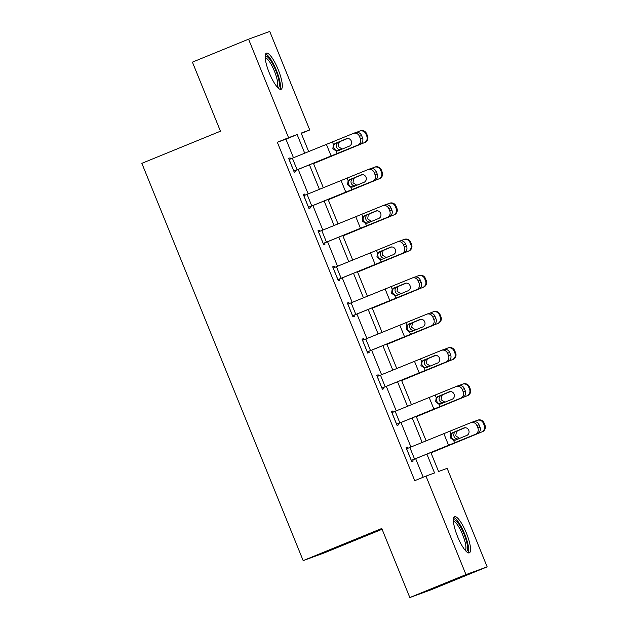 <?xml version="1.0" encoding="UTF-8"?>
<svg xmlns="http://www.w3.org/2000/svg" width="629" height="629" viewBox="0 0 629 629"><rect width="100%" height="100%" fill="white"/><g stroke="black" fill="none" stroke-linecap="round" stroke-linejoin="round"><path stroke-width="0.94" d="M457.511 536.435A19.515 4.749 -112.2 0 1 454.594 516.747A19.515 4.749 -112.2 0 1 466.443 533.18A19.515 4.749 -112.2 0 1 469.36 552.867A19.515 4.749 -112.2 0 1 457.511 536.435M269.275 72.878A19.515 4.749 -112.2 0 1 266.358 53.182A19.515 4.749 -112.2 0 1 278.207 69.615A19.515 4.749 -112.2 0 1 281.124 89.31A19.515 4.749 -112.2 0 1 269.275 72.878M382.094 529.272L324.344 552.867L303.162 560.604L141.847 163.336L220.457 131.202L192.411 62.137L248.565 39.187L269.747 31.45L309.743 129.959L301.157 133.096L308.682 151.62M301.291 133.411L309.743 129.959M430.865 452.526L438.57 471.498L447.156 468.361L487.153 566.863L465.971 574.599L425.975 476.098L434.56 472.961L426.91 454.122M465.971 574.599L409.825 597.55L431.007 589.813L487.153 566.863M293.484 157.769L285.92 139.151L277.334 142.28L414.747 480.682L425.975 476.098M423.199 477.23L415.667 458.675M410.941 447.03L400.988 422.515M396.254 410.871L386.3 386.355M381.575 374.711L371.621 350.196M366.896 338.559L356.934 314.036M352.209 302.4L342.255 277.884M337.529 266.24L327.575 241.725M322.842 230.08L312.888 205.565M308.163 193.921L298.209 169.405M290.519 158.964L290.071 157.863L288.64 158.382L294.286 172.291L295.716 171.764L295.245 170.608M305.199 195.124L304.751 194.015L303.32 194.542L308.965 208.451L310.396 207.924L309.924 206.768M319.886 231.283L319.43 230.175L317.999 230.701L323.652 244.602L325.083 244.083L324.611 242.92M334.565 267.443L334.117 266.334L332.686 266.853L338.331 280.762L339.762 280.243L339.29 279.079M349.244 303.595L348.796 302.494L347.365 303.013L353.011 316.922L354.442 316.395L353.97 315.239M363.932 339.754L363.476 338.646L362.045 339.173L367.698 353.081L369.129 352.554L368.657 351.399M378.611 375.914L378.163 374.805L376.732 375.332L382.377 389.241L383.808 388.714L383.336 387.558M393.29 412.074L392.842 410.965L391.411 411.492L397.056 425.393L398.487 424.874L398.023 423.71M407.977 448.233L407.529 447.125L406.098 447.644L411.743 461.552L413.174 461.033L412.703 459.87M409.825 597.55L381.772 528.478L303.162 560.604M277.334 142.28L288.562 137.696L248.565 39.187M304.727 153.217L297.147 134.559L288.562 137.696M422.185 442.478L412.231 417.963M407.506 406.326L397.552 381.803M392.818 370.166L382.864 345.651M378.139 334.007L368.185 309.492M363.46 297.847L353.506 273.332M348.773 261.688L338.819 237.172M334.093 225.536L324.139 201.013M319.414 189.376L309.452 164.861M313.407 163.257L323.361 187.78M328.086 199.417L338.048 223.932M342.774 235.576L352.727 260.091M357.453 271.736L367.407 296.251M372.14 307.896L382.094 332.411M386.819 344.047L396.773 368.563M401.499 380.207L411.452 404.722M416.186 416.367L426.14 440.882M285.92 139.151L297.147 134.559M288.656 158.437L290.071 157.863M303.343 194.597L304.751 194.015M318.022 230.749L319.43 230.175M332.702 266.908L334.117 266.334M347.389 303.068L348.796 302.494M362.068 339.228L363.476 338.646M376.755 375.387L378.163 374.805M391.435 411.539L392.842 410.965M406.114 447.699L407.529 447.125M289.104 159.538L353.254 133.458A5.001 4.662 -110.8 0 1 359.45 136.32L360.393 138.639L362.516 137.837L361.581 135.518L359.45 136.32M293.837 171.182L357.964 145.047A5.001 4.662 -110.8 0 0 360.393 138.639M293.814 171.127L357.964 145.047M346.956 138.537L335.438 143.333C333.85 144.552 333.378 146.164 334.015 148.169C334.95 150.048 336.413 150.866 338.402 150.622L339.078 150.425M362.516 137.837A5.001 4.662 69.2 0 1 360.087 144.238M355.385 132.648A5.001 4.662 69.2 0 1 361.581 135.518M337.907 150.834L336.138 151.086L332.859 148.578L333.456 144.489L346.343 138.726A4.002 3.727 69.2 0 1 351.297 141.022A4.002 3.727 69.2 0 1 349.354 146.14L337.742 150.897M313.549 163.595L364.12 142.767A5.001 4.969 -107.9 0 0 366.833 136.257L367.548 136.029A5.001 4.969 72.1 0 1 364.836 142.539M313.517 163.532L364.12 142.767M356.525 132.357L359.411 131.178A5.001 4.969 -107.9 0 1 359.757 131.052L360.472 130.824A5.001 4.969 72.1 0 1 366.613 133.71L367.548 136.029M341.044 149.655C338.992 149.93 337.506 149.12 336.601 147.225C335.933 145.236 336.429 143.616 338.087 142.374L347.64 138.466M366.613 133.71L365.897 133.938L366.833 136.257M365.897 133.938A5.001 4.969 -107.9 0 0 359.757 131.052M347.475 138.466L338.756 142.02M340.486 141.376L338.937 142.484L338.308 146.588L342.16 149.089M265.147 56.641A16.889 4.112 -112.2 0 1 273.576 65.628A16.889 4.112 -112.2 0 1 279.378 84.821A16.889 4.112 -112.2 0 1 277.837 87.683M276.996 86.755A15.639 3.805 67.8 0 0 277.704 84.333A15.639 3.805 67.8 0 0 272.986 67.901A15.639 3.805 67.8 0 0 265.202 57.892M279.976 89.263A19.389 4.718 67.8 0 0 280.479 86.723A19.389 4.718 67.8 0 0 275.077 67.327A19.389 4.718 67.8 0 0 265.572 54.015M453.383 520.207A16.889 4.112 -112.2 0 1 464.045 534.131A16.889 4.112 -112.2 0 1 466.073 551.248M465.232 550.32A15.639 3.805 67.8 0 0 462.637 534.697A15.639 3.805 67.8 0 0 453.438 521.457M468.212 552.82A19.389 4.718 67.8 0 0 464.619 533.919A19.389 4.718 67.8 0 0 453.808 517.581M303.791 195.698L367.941 169.61A5.001 4.662 -110.8 0 1 374.137 172.48L375.081 174.799L377.203 173.989L376.26 171.678L374.137 172.48M308.517 207.342L372.643 181.199A5.001 4.662 -110.8 0 0 375.081 174.799M308.493 207.287L372.643 181.199M361.644 174.697L350.125 179.493C348.537 180.712 348.057 182.324 348.694 184.328C349.638 186.208 351.1 187.025 353.081 186.782L353.757 186.577M377.203 173.989A5.001 4.662 69.2 0 1 374.766 180.397M370.064 168.808A5.001 4.662 69.2 0 1 376.26 171.678M352.586 186.994L350.817 187.245L347.538 184.737L348.136 180.649L361.022 174.886A4.002 3.727 69.2 0 1 365.984 177.174A4.002 3.727 69.2 0 1 364.034 182.3L352.429 187.057M318.471 231.857L382.621 205.769A5.001 4.662 -110.8 0 1 388.816 208.639L389.76 210.959L391.883 210.149L390.939 207.829L388.816 208.639M323.196 243.502L387.33 217.359A5.001 4.662 -110.8 0 0 389.76 210.959M323.18 243.447L387.33 217.359M376.323 210.857L364.804 215.653C363.216 216.871 362.744 218.483 363.381 220.488C364.317 222.367 365.779 223.185 367.761 222.941L368.445 222.737M391.883 210.149A5.001 4.662 69.2 0 1 389.453 216.557M384.744 204.968A5.001 4.662 69.2 0 1 390.939 207.829M367.265 223.153L365.496 223.397L362.225 220.897L362.823 216.808L375.71 211.045A4.002 3.727 69.2 0 1 380.663 213.333A4.002 3.727 69.2 0 1 378.721 218.46L367.108 223.216M328.228 199.755L378.8 178.927A5.001 4.969 -107.9 0 0 381.52 172.417L382.235 172.181A5.001 4.969 72.1 0 1 379.515 178.691M328.204 199.692L378.8 178.927M371.204 168.509L374.09 167.338A5.001 4.969 -107.9 0 1 374.444 167.212L375.159 166.976A5.001 4.969 72.1 0 1 381.292 169.869L382.235 172.181M355.723 185.814C353.671 186.09 352.193 185.272 351.281 183.385C350.612 181.388 351.108 179.776 352.767 178.526L362.32 174.626M381.292 169.869L380.576 170.097L381.52 172.417M380.576 170.097A5.001 4.969 -107.9 0 0 374.444 167.212M362.155 174.626L353.435 178.18M355.165 177.535L353.624 178.644L352.987 182.748L356.847 185.248M342.907 235.914L393.479 215.087A5.001 4.969 -107.9 0 0 396.199 208.576L396.915 208.341A5.001 4.969 72.1 0 1 394.194 214.851M342.884 235.851L393.479 215.087M385.892 204.669L388.777 203.497A5.001 4.969 -107.9 0 1 389.123 203.364L389.838 203.136A5.001 4.969 72.1 0 1 395.971 206.021L396.915 208.341M370.41 221.974C368.35 222.241 366.872 221.432 365.968 219.537C365.292 217.548 365.787 215.928 367.446 214.686L376.999 210.778M395.971 206.021L395.256 206.257L396.199 208.576M395.256 206.257A5.001 4.969 -107.9 0 0 389.123 203.364M376.842 210.786L368.114 214.34M369.844 213.695L368.303 214.803L367.666 218.908L371.527 221.408M333.158 268.017L397.308 241.929A5.001 4.662 -110.8 0 1 403.504 244.799L404.439 247.111L406.562 246.309L405.626 243.989L403.504 244.799M337.883 279.661L402.01 253.518A5.001 4.662 -110.8 0 0 404.439 247.111M337.859 279.606L402.01 253.518M391.002 247.008L379.484 251.812C377.895 253.031 377.424 254.643 378.06 256.64C379.004 258.527 380.459 259.345 382.448 259.101L383.124 258.896M406.562 246.309A5.001 4.662 69.2 0 1 404.132 252.709M399.431 241.119A5.001 4.662 69.2 0 1 405.626 243.989M381.952 259.313L380.183 259.557L376.905 257.057L377.502 252.96L390.389 247.197A4.002 3.727 69.2 0 1 395.342 249.493A4.002 3.727 69.2 0 1 393.4 254.619L381.787 259.376M347.837 304.177L411.987 278.089A5.001 4.662 -110.8 0 1 418.183 280.951L419.126 283.27L421.249 282.468L420.306 280.149L418.183 280.951M352.562 315.813L416.697 289.678A5.001 4.662 -110.8 0 0 419.126 283.27M352.539 315.766L416.697 289.678M405.689 283.168L394.171 287.972C392.582 289.191 392.103 290.795 392.74 292.799C393.683 294.679 395.146 295.496 397.127 295.253L397.803 295.056M421.249 282.468A5.001 4.662 69.2 0 1 418.82 288.868M414.11 277.279A5.001 4.662 69.2 0 1 420.306 280.149M396.632 295.473L394.863 295.716L391.584 293.208L392.182 289.12L405.068 283.357A4.002 3.727 69.2 0 1 410.029 285.652A4.002 3.727 69.2 0 1 408.079 290.771L396.474 295.528M362.516 340.328L426.666 314.248A5.001 4.662 -110.8 0 1 432.862 317.11L433.806 319.43L435.928 318.62L434.985 316.308L432.862 317.11M367.25 351.973L431.376 325.838A5.001 4.662 -110.8 0 0 433.806 319.43M367.226 351.918L431.376 325.838M420.369 319.328L408.85 324.124C407.262 325.342 406.79 326.954 407.427 328.959C408.363 330.838 409.825 331.656 411.806 331.412L412.49 331.208M435.928 318.62A5.001 4.662 69.2 0 1 433.499 325.028M428.789 313.439A5.001 4.662 69.2 0 1 434.985 316.308M411.319 331.625L409.55 331.876L406.271 329.368L406.869 325.279L419.755 319.516A4.002 3.727 69.2 0 1 424.709 321.812A4.002 3.727 69.2 0 1 422.767 326.931L411.154 331.687M357.594 272.074L408.166 251.238A5.001 4.969 -107.9 0 0 410.879 244.728L411.594 244.5A5.001 4.969 72.1 0 1 408.881 251.01M357.563 272.011L408.166 251.238M400.571 240.828L403.456 239.649A5.001 4.969 -107.9 0 1 403.802 239.523L404.518 239.295A5.001 4.969 72.1 0 1 410.658 242.181L411.594 244.5M385.09 258.134C383.037 258.401 381.551 257.591 380.647 255.696C379.979 253.707 380.474 252.087 382.133 250.845L391.686 246.938M410.658 242.181L409.943 242.417L410.879 244.728M409.943 242.417A5.001 4.969 -107.9 0 0 403.802 239.523M391.521 246.945L382.802 250.499M384.531 249.855L382.99 250.963L382.353 255.067L386.206 257.568M372.274 308.234L422.845 287.398A5.001 4.969 -107.9 0 0 425.566 280.888L426.281 280.66A5.001 4.969 72.1 0 1 423.561 287.17M372.25 308.163L422.845 287.398M415.25 276.988L418.143 275.809A5.001 4.969 -107.9 0 1 418.489 275.683L419.205 275.455A5.001 4.969 72.1 0 1 425.338 278.34L426.281 280.66M399.769 294.293C397.717 294.561 396.239 293.751 395.327 291.856C394.658 289.867 395.154 288.247 396.813 287.005L406.365 283.097M425.338 278.34L424.622 278.568L425.566 280.888M424.622 278.568A5.001 4.969 -107.9 0 0 418.489 275.683M406.208 283.105L397.481 286.659M399.211 286.014L397.67 287.115L397.033 291.219L400.893 293.727M386.953 344.385L437.525 323.558A5.001 4.969 -107.9 0 0 440.245 317.047L440.96 316.819A5.001 4.969 72.1 0 1 438.248 323.33M386.929 344.322L437.525 323.558M429.937 313.14L432.823 311.968A5.001 4.969 -107.9 0 1 433.169 311.842L433.884 311.607A5.001 4.969 72.1 0 1 440.017 314.5L440.96 316.819M414.456 330.445C412.396 330.72 410.918 329.911 410.014 328.016C409.337 326.026 409.833 324.407 411.492 323.164L421.053 319.257M440.017 314.5L439.301 314.728L440.245 317.047M439.301 314.728A5.001 4.969 -107.9 0 0 433.169 311.842M420.887 319.257L412.16 322.811M413.89 322.166L412.349 323.275L411.712 327.379L415.572 329.879M401.64 380.545L452.212 359.717A5.001 4.969 -107.9 0 0 454.932 353.207L455.648 352.971A5.001 4.969 72.1 0 1 452.927 359.481M401.609 380.482L452.212 359.717M444.617 349.299L447.502 348.128A5.001 4.969 -107.9 0 1 447.848 348.002L448.563 347.766A5.001 4.969 72.1 0 1 454.704 350.66L455.648 352.971M429.135 366.605C427.083 366.88 425.597 366.062 424.693 364.175C424.025 362.178 424.52 360.566 426.179 359.316L435.732 355.416M454.704 350.66L453.989 350.888L454.932 353.207M453.989 350.888A5.001 4.969 -107.9 0 0 447.848 348.002M435.567 355.416L426.847 358.97M428.577 358.326L427.036 359.434L426.399 363.538L430.252 366.039M416.319 416.705L466.891 395.869A5.001 4.969 -107.9 0 0 469.611 389.367L470.327 389.131A5.001 4.969 72.1 0 1 467.606 395.641M416.296 416.642L466.891 395.869M459.296 385.459L462.189 384.28A5.001 4.969 -107.9 0 1 462.535 384.154L463.251 383.926A5.001 4.969 72.1 0 1 469.383 386.811L470.327 389.131M443.815 402.764C441.762 403.032 440.284 402.222 439.372 400.327C438.704 398.338 439.199 396.718 440.858 395.476L450.411 391.568M469.383 386.811L468.668 387.047L469.611 389.367M468.668 387.047A5.001 4.969 -107.9 0 0 462.535 384.154M450.254 391.576L441.527 395.13M443.256 394.485L441.715 395.594L441.078 399.698L444.939 402.198M377.203 376.488L441.354 350.4A5.001 4.662 -110.8 0 1 447.549 353.27L448.485 355.589L450.616 354.78L449.672 352.46L447.549 353.27M381.929 388.132L446.055 361.989A5.001 4.662 -110.8 0 0 448.485 355.589M381.905 388.077L446.055 361.989M435.056 355.487L423.529 360.283C421.949 361.502 421.469 363.114 422.106 365.119C423.05 366.998 424.512 367.816 426.493 367.572L427.17 367.367M450.616 354.78A5.001 4.662 69.2 0 1 448.178 361.188M443.476 349.598A5.001 4.662 69.2 0 1 449.672 352.46M425.998 367.784L424.229 368.036L420.95 365.528L421.548 361.439L434.435 355.676A4.002 3.727 69.2 0 1 439.388 357.964A4.002 3.727 69.2 0 1 437.446 363.09L425.833 367.847M391.883 412.648L456.033 386.56A5.001 4.662 -110.8 0 1 462.229 389.43L463.172 391.749L465.295 390.939L464.351 388.62L462.229 389.43M396.608 424.292L460.743 398.149A5.001 4.662 -110.8 0 0 463.172 391.749M396.592 424.237L460.743 398.149M449.735 391.639L438.216 396.443C436.628 397.662 436.149 399.273 436.793 401.278C437.729 403.158 439.191 403.975 441.173 403.732L441.849 403.527M465.295 390.939A5.001 4.662 69.2 0 1 462.865 397.347M458.156 385.758A5.001 4.662 69.2 0 1 464.351 388.62M440.677 403.944L438.908 404.188L435.638 401.687L436.235 397.591L449.114 391.828A4.002 3.727 69.2 0 1 454.075 394.124A4.002 3.727 69.2 0 1 452.125 399.25L440.52 404.007M406.562 448.807L470.712 422.719A5.001 4.662 -110.8 0 1 476.908 425.589L477.851 427.901L479.974 427.099L479.039 424.779L476.908 425.589M411.295 460.444L475.422 434.309A5.001 4.662 -110.8 0 0 477.851 427.901M411.272 460.397L475.422 434.309M464.414 427.799L452.896 432.603C451.308 433.821 450.836 435.433 451.473 437.43C452.408 439.317 453.871 440.135 455.86 439.891L456.536 439.687M479.974 427.099A5.001 4.662 69.2 0 1 477.545 433.499M472.843 421.91A5.001 4.662 69.2 0 1 479.039 424.779M455.365 440.103L453.595 440.347L450.317 437.839L450.914 433.751L463.801 427.987A4.002 3.727 69.2 0 1 468.754 430.283A4.002 3.727 69.2 0 1 466.812 435.41L455.199 440.166M431.007 452.864L481.578 432.029A5.001 4.969 -107.9 0 0 484.291 425.519L485.006 425.29A5.001 4.969 72.1 0 1 482.294 431.801M430.975 452.794L481.578 432.029M473.983 421.619L476.868 420.439A5.001 4.969 -107.9 0 1 477.214 420.314L477.93 420.086A5.001 4.969 72.1 0 1 484.071 422.971L485.006 425.29M458.502 438.924C456.45 439.191 454.964 438.382 454.059 436.487C453.391 434.497 453.879 432.878 455.545 431.636L465.098 427.728M484.071 422.971L483.355 423.207L484.291 425.519M483.355 423.207A5.001 4.969 -107.9 0 0 477.214 420.314M464.933 427.736L456.214 431.29M457.943 430.645L456.395 431.753L455.766 435.858L459.618 438.358M293.861 171.112L289.151 159.522M333.456 144.489L332.442 141.989M337.152 153.578L336.138 151.086M331.137 156.031L326.427 144.442M297.1 169.799L292.391 158.209M334.895 143.42L336.067 143.003M308.54 207.271L303.838 195.682M348.136 180.649L347.122 178.149M351.831 189.738L350.817 187.245M345.816 192.191L341.115 180.602M311.78 205.95L307.078 194.361M349.575 179.579L350.746 179.163M323.22 243.431L318.518 231.842M362.823 216.808L361.809 214.308M366.51 225.897L365.496 223.397M360.496 228.343L355.794 216.753M326.459 242.11L321.757 230.521M364.254 215.739L365.433 215.322M337.907 279.583L333.197 267.993M377.502 252.96L376.488 250.468M381.198 262.057L380.183 259.557M375.183 264.502L370.473 252.913M341.146 278.27L336.436 266.68M378.941 251.899L380.113 251.482M352.586 315.742L347.884 304.153M392.182 289.12L391.175 286.627M395.877 298.217L394.863 295.716M389.862 300.662L385.16 289.073M355.825 314.429L351.124 302.84M393.62 288.051L394.792 287.634M367.273 351.902L362.563 340.313M406.869 325.279L405.854 322.779M410.556 334.369L409.55 331.876M404.549 336.822L399.84 325.232M370.512 350.581L365.803 339M408.3 324.21L409.479 323.793M381.952 388.062L377.243 376.472M421.548 361.439L420.534 358.939M425.243 370.528L424.229 368.036M419.229 372.981L414.519 361.392M385.192 386.741L380.482 375.151M422.987 360.37L424.158 359.953M396.632 424.221L391.93 412.632M436.235 397.591L435.221 395.098M439.923 406.688L438.908 404.188M433.908 409.133L429.206 397.544M399.871 422.9L395.169 411.311M437.666 396.529L438.838 396.113M411.319 460.373L406.609 448.784M450.914 433.751L449.9 431.258M454.61 442.847L453.595 440.347M448.595 445.293L443.885 433.703M414.558 459.06L409.849 447.471M452.353 432.681L453.525 432.265M355.487 132.609L353.364 133.411M370.174 168.769L368.044 169.571M384.854 204.92L382.731 205.73M399.533 241.08L397.41 241.89M414.22 277.24L412.097 278.042M428.899 313.399L426.776 314.201M443.579 349.551L441.456 350.361M458.266 385.711L456.143 386.521M472.945 421.87L470.822 422.68"/></g></svg>
